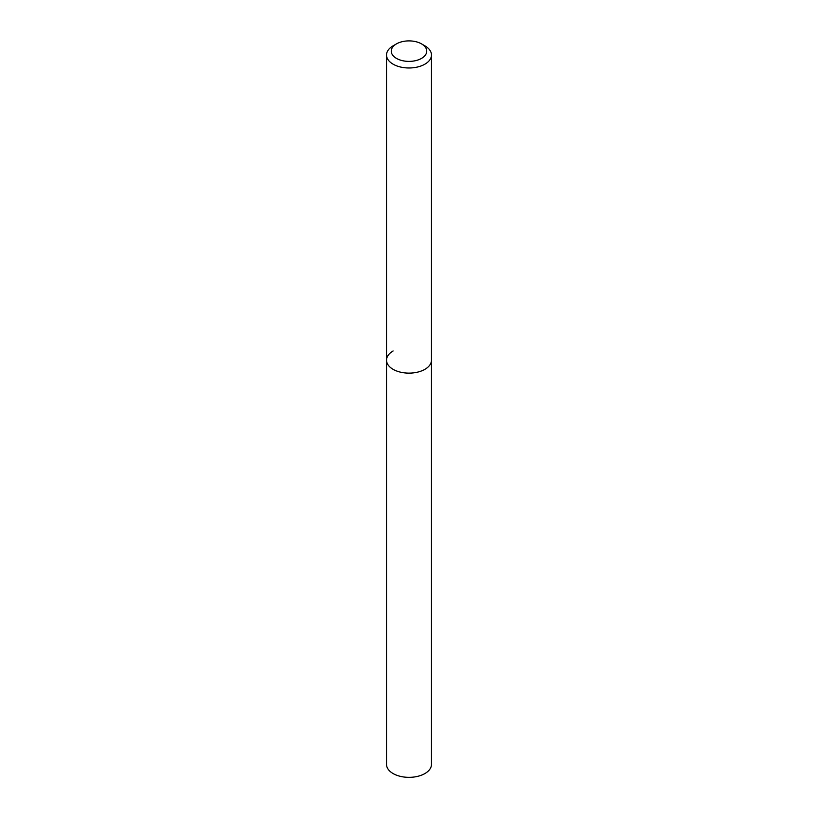 <?xml version="1.0" encoding="UTF-8"?>
<svg xmlns="http://www.w3.org/2000/svg" width="818" height="818" viewBox="0 0 818 818"><rect width="100%" height="100%" fill="white"/><g stroke="black" fill="none" stroke-linecap="round" stroke-linejoin="round"><path stroke-width="1.23" d="M393.11 45.828L396.454 43.896A17.74 10.245 180 0 1 421.546 43.896A17.74 10.245 180 0 1 421.546 58.385A17.74 10.245 180 0 1 396.454 58.385A17.74 10.245 180 0 1 396.454 43.896L393.11 45.828A22.475 12.976 180 0 0 386.525 55L386.525 360.155A22.475 12.976 180 0 1 393.11 350.983M421.546 43.896L424.89 45.828A22.475 12.976 180 0 1 431.475 55A22.475 12.976 180 0 1 424.89 64.182A22.475 12.976 180 0 1 400.401 66.994A22.475 12.976 180 0 1 386.525 55M431.475 55L431.475 360.155A22.475 12.976 180 0 1 424.89 369.337A22.475 12.976 180 0 1 400.401 372.149A22.475 12.976 180 0 1 386.525 360.155L386.525 764.38A22.475 12.976 180 0 0 400.401 776.364A22.475 12.976 180 0 0 424.89 773.552A22.475 12.976 180 0 0 431.475 764.38L431.475 360.155A22.475 12.976 180 0 1 424.89 369.337A22.475 12.976 180 0 1 400.401 372.149A22.475 12.976 180 0 1 386.525 360.155"/></g></svg>
